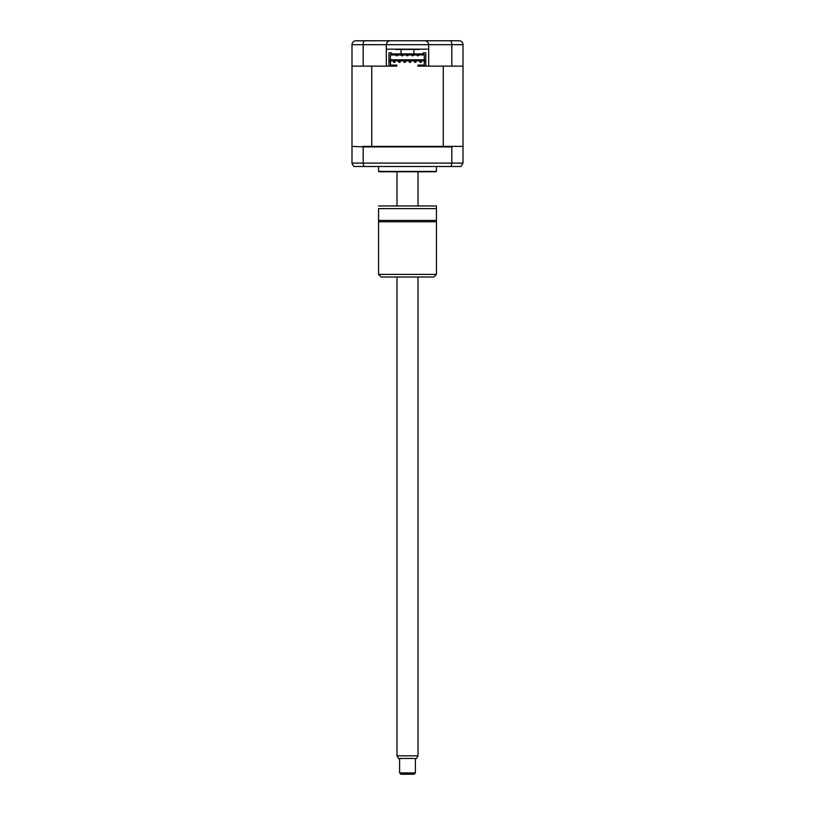 <?xml version="1.0" encoding="UTF-8"?>
<svg xmlns="http://www.w3.org/2000/svg" width="815" height="815" viewBox="0 0 815 815"><rect width="100%" height="100%" fill="white"/><g stroke="black" fill="none" stroke-linecap="round" stroke-linejoin="round"><path stroke-width="1.22" d="M355.075 40.842L379.739 40.75M428.68 44.693C428.425 42.319 427.111 41.005 424.737 40.75L459.069 40.75C461.412 40.933 462.726 42.248 463.012 44.693L463.012 66.137L451.816 66.137L451.816 44.693L386.32 44.693C386.575 42.319 387.889 41.005 390.263 40.75C387.889 41.005 386.575 42.319 386.32 44.693L363.184 44.693C363.276 42.248 363.745 40.933 364.58 40.75L424.737 40.75C427.111 41.005 428.425 42.319 428.68 44.693L428.68 49.165L386.32 49.165L386.32 44.693M428.68 49.165L428.68 66.137L451.816 66.137M363.184 66.137L351.988 66.137L351.988 44.693L363.184 44.693L363.184 66.137L386.32 66.137L386.32 49.165M456.176 40.75L435.261 40.75M429.862 40.75L420.652 40.75M394.348 40.75L385.138 40.75M364.58 40.75L355.931 40.75C353.588 40.933 352.274 42.248 351.988 44.693L352.192 43.44M450.42 40.75C451.255 40.933 451.724 42.248 451.816 44.693L463.012 44.693C462.726 42.248 461.412 40.933 459.069 40.75M428.007 66.137L425.787 66.137L425.787 60.218L424.269 60.218L424.269 60.88L390.466 60.88L390.466 54.432L424.269 54.432L424.269 62.195L425.787 62.195L425.787 52.853L423.158 52.853L423.158 53.902L391.587 53.902L391.587 52.853L388.949 52.853L388.949 66.137L386.993 66.137M436.443 166.505L436.443 171.415L378.557 171.415L378.557 166.505M436.443 171.415A2.628 2.628 0 0 1 435.129 171.771L379.872 171.771A2.628 2.628 0 0 1 378.557 171.415M424.269 65.088L417.891 65.088L417.891 66.137L443.268 66.137L443.268 146.384L452.468 146.384L451.816 146.904L451.816 163.092L463.012 163.092L463.012 146.904L462.482 146.384L463.012 146.384L463.012 66.137M351.988 146.904L352.518 146.384L351.988 146.904L351.988 163.092L451.816 163.092L451.123 166.505L461.035 166.505L463.012 163.092L461.035 166.505M351.988 66.137L351.988 146.384L363.184 146.904L363.184 163.092L363.877 166.505L451.123 166.505M390.466 60.88L390.466 65.608L396.844 65.608L396.844 66.137L371.732 66.137L371.732 146.384L362.532 146.384M451.816 146.904L363.184 146.904M452.468 146.384L462.482 146.384M352.08 163.917L353.965 166.505L363.877 166.505M395.632 49.165A1.314 1.314 0 0 1 395.662 49.43L419.338 49.43A1.314 1.314 0 0 1 419.368 49.165M415.915 61.013L415.915 62.327L414.601 62.327L415.915 62.327L415.915 61.013L414.601 61.013L414.601 62.327L414.601 61.013M410.658 61.013L410.658 62.327L409.344 62.327L410.658 62.327L410.658 61.013L409.344 61.013L409.344 62.327L409.344 61.013M405.391 62.327L405.391 61.013L404.077 61.013L404.077 62.327L404.077 61.013L405.391 61.013L405.391 62.327L404.077 62.327L405.391 62.327M400.134 62.327L400.134 61.013L398.82 61.013L398.82 62.327L398.82 61.013L400.134 61.013L400.134 62.327L398.82 62.327L400.134 62.327M421.182 61.013L419.868 61.013L419.868 62.327L421.182 62.327L421.182 61.013M394.868 62.327L394.868 61.013L393.553 61.013L394.868 61.013L394.868 62.327L393.553 62.327L393.553 61.013M388.949 60.218L388.949 62.195L390.466 62.195L390.466 60.218L388.949 60.218M396.844 65.608L396.844 65.088L390.466 65.088M396.253 55.746L397.435 55.746L397.435 54.962L397.435 55.746L396.253 55.746L396.253 54.962M401.51 55.746L402.702 55.746L402.702 54.962L402.702 55.746L401.51 55.746L401.51 54.962L401.51 55.746M406.777 55.746L406.777 54.962L406.777 55.746L407.958 55.746L407.958 54.962L407.958 55.746L406.777 55.746M412.033 55.746L412.033 54.962L412.033 55.746L413.225 55.746L413.225 54.962L413.225 55.746L412.033 55.746M417.3 55.746L417.3 54.962L417.3 55.746L418.482 55.746L417.3 55.746M390.466 59.821L424.269 59.821M418.482 54.962L418.482 55.746M390.466 54.962L424.269 54.962M423.158 53.902L423.158 52.853M424.269 60.88L424.269 65.608L417.891 65.608M371.732 146.384L443.268 146.384M401.051 49.43L401.051 53.902M413.949 49.43L413.949 53.902M418.024 755.831L416.506 758.47L398.494 758.47L396.976 755.831L418.024 755.831L418.024 277.008M415.395 772.936L414.081 774.25L400.919 774.25L399.605 772.936L415.395 772.936L415.395 758.47M378.557 274.38L436.443 274.38L433.804 277.008L381.196 277.008L378.557 274.38L378.557 220.437L378.557 221.762L436.443 221.762L436.443 208.599L378.557 208.599L378.557 220.437L378.557 208.599M436.443 274.38L436.443 220.437L378.557 220.437M436.443 205.971L436.443 208.599L436.443 205.971L378.557 205.971M396.976 755.831L396.976 277.008M396.976 205.971L396.976 171.771M399.605 772.936L399.605 758.47M418.024 205.971L418.024 171.771"/></g></svg>
